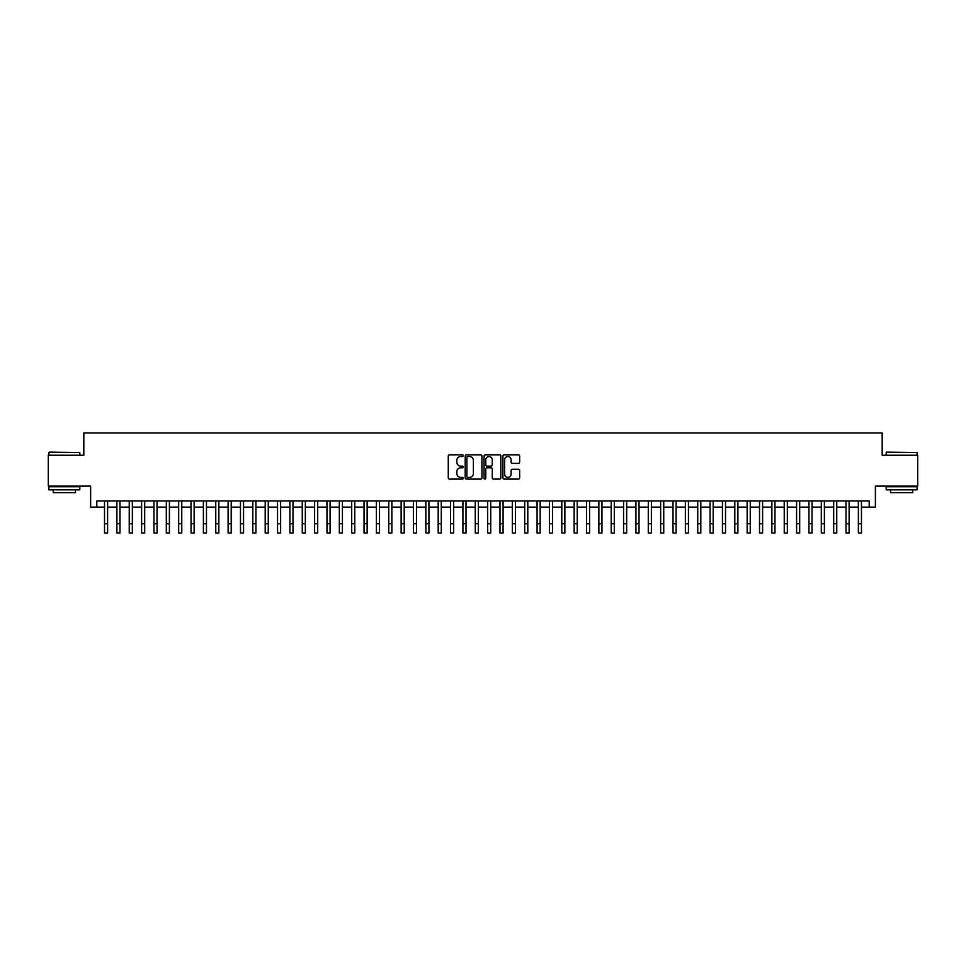 <?xml version="1.0" encoding="UTF-8"?>
<svg xmlns="http://www.w3.org/2000/svg" width="966" height="966" viewBox="0 0 966 966"><rect width="100%" height="100%" fill="white"/><g stroke="black" fill="none" stroke-linecap="round" stroke-linejoin="round"><path stroke-width="1.45" d="M463.233 455.686A0.845 0.845 0 0 0 462.376 454.829L449.492 454.829A1.208 1.208 0 0 0 448.272 456.049L448.272 477.88A1.208 1.208 0 0 0 449.492 479.1L462.376 479.1A0.845 0.845 0 0 0 463.233 478.242A0.845 0.845 0 0 0 462.376 477.397L460.71 477.397A3.876 3.876 0 0 1 456.833 473.521L456.833 471.698A3.876 3.876 0 0 1 460.71 467.81L462.376 467.81A0.845 0.845 0 0 0 463.233 466.964A0.845 0.845 0 0 0 462.376 466.119L460.71 466.119A3.876 3.876 0 0 1 456.833 462.231L456.833 460.42A3.876 3.876 0 0 1 460.71 456.532L462.376 456.532A0.845 0.845 0 0 0 463.233 455.686M518.452 463.39A1.208 1.208 0 0 0 519.66 462.171L519.66 456.049A1.208 1.208 0 0 0 518.452 454.829L504.131 454.829A1.208 1.208 0 0 0 502.924 456.049L502.924 477.88A1.208 1.208 0 0 0 504.131 479.1L518.452 479.1A1.208 1.208 0 0 0 519.66 477.88L519.66 470.478A1.208 1.208 0 0 0 518.452 469.271L512.33 469.271A1.208 1.208 0 0 0 511.111 470.478L511.111 474.149A3.248 3.248 0 0 1 507.862 477.397A3.248 3.248 0 0 1 504.626 474.149L504.626 459.78A3.248 3.248 0 0 1 507.862 456.532A3.248 3.248 0 0 1 511.111 459.78L511.111 462.171A1.208 1.208 0 0 0 512.33 463.39L518.452 463.39M96.805 507.126L96.805 500.956L869.195 500.956L869.195 507.126L875.377 507.126L875.377 486.115L917.7 486.115L917.7 455.228L882.175 455.228L882.175 432.985L83.825 432.985L83.825 455.228L48.3 455.228L48.3 486.115L90.623 486.115L90.623 507.126L104.533 507.126M481.937 456.049A1.208 1.208 0 0 0 480.73 454.829L466.409 454.829A1.208 1.208 0 0 0 465.201 456.049L465.201 477.88A1.208 1.208 0 0 0 466.409 479.1L480.73 479.1A1.208 1.208 0 0 0 481.937 477.88L481.937 456.049M485.27 454.829L499.591 454.829A1.208 1.208 0 0 1 500.799 456.049L500.799 477.88A1.208 1.208 0 0 1 499.591 479.1L493.457 479.1A1.208 1.208 0 0 1 492.249 477.88L492.249 469.029A1.208 1.208 0 0 0 491.042 467.81L486.973 467.81A1.208 1.208 0 0 0 485.765 469.029L485.765 478.242A0.845 0.845 0 0 1 484.908 479.1A0.845 0.845 0 0 1 484.063 478.242L484.063 456.049A1.208 1.208 0 0 1 485.27 454.829M107.624 507.126L116.886 507.126M119.977 507.126L129.251 507.126M132.33 507.126L141.604 507.126M144.695 507.126L153.968 507.126M157.047 507.126L166.321 507.126M169.412 507.126L178.674 507.126M181.765 507.126L191.039 507.126M194.13 507.126L203.391 507.126M206.483 507.126L215.756 507.126M218.847 507.126L228.109 507.126M231.2 507.126L240.474 507.126M243.565 507.126L252.826 507.126M255.918 507.126L265.191 507.126M268.27 507.126L277.544 507.126M280.635 507.126L289.909 507.126M292.988 507.126L302.261 507.126M305.353 507.126L314.614 507.126M317.705 507.126L326.979 507.126M330.07 507.126L339.332 507.126M342.423 507.126L351.696 507.126M354.788 507.126L364.049 507.126M367.14 507.126L376.414 507.126M379.505 507.126L388.767 507.126M391.858 507.126L401.132 507.126M404.211 507.126L413.484 507.126M416.575 507.126L425.849 507.126M428.928 507.126L438.202 507.126M441.293 507.126L450.554 507.126M453.646 507.126L462.919 507.126M466.01 507.126L475.272 507.126M478.363 507.126L487.637 507.126M490.728 507.126L499.99 507.126M503.081 507.126L512.354 507.126M515.446 507.126L524.707 507.126M527.798 507.126L537.072 507.126M540.151 507.126L549.425 507.126M552.516 507.126L561.789 507.126M564.869 507.126L574.142 507.126M577.233 507.126L586.495 507.126M589.586 507.126L598.86 507.126M601.951 507.126L611.212 507.126M614.304 507.126L623.577 507.126M626.668 507.126L635.93 507.126M639.021 507.126L648.295 507.126M651.386 507.126L660.647 507.126M663.739 507.126L673.012 507.126M676.091 507.126L685.365 507.126M688.456 507.126L697.73 507.126M700.809 507.126L710.082 507.126M713.174 507.126L722.435 507.126M725.526 507.126L734.8 507.126M737.891 507.126L747.153 507.126M750.244 507.126L759.518 507.126M762.609 507.126L771.87 507.126M774.961 507.126L784.235 507.126M787.326 507.126L796.588 507.126M799.679 507.126L808.953 507.126M812.032 507.126L821.305 507.126M824.396 507.126L833.67 507.126M836.749 507.126L846.023 507.126M849.114 507.126L858.376 507.126M861.467 507.126L869.195 507.126M467.749 456.532A0.845 0.845 0 0 0 466.892 457.377L466.892 476.552A0.845 0.845 0 0 0 467.749 477.397L469.5 477.397A3.876 3.876 0 0 0 473.388 473.521L473.388 460.42A3.876 3.876 0 0 0 469.5 456.532L467.749 456.532M492.249 459.84A3.248 3.248 0 0 0 489.001 456.592A3.248 3.248 0 0 0 485.765 459.84L485.765 464.9A1.208 1.208 0 0 0 486.973 466.119L491.042 466.119A1.208 1.208 0 0 0 492.249 464.9L492.249 459.84M104.533 523.753L107.624 523.753L107.624 533.015L104.533 533.015L104.533 500.956M107.624 523.753L107.624 500.956M49.29 452.136L79.816 452.511L49.29 452.136M64.36 489.822L48.916 489.822L48.916 486.743L79.816 486.743L79.816 489.822L64.36 489.822M75.493 489.822L75.493 492.672L53.239 492.672L53.239 489.822M886.559 452.136L917.084 452.511L886.559 452.136M901.64 489.822L886.184 489.822L886.184 486.743L917.084 486.743L917.084 489.822L901.64 489.822M912.761 489.822L912.761 492.672L890.507 492.672L890.507 489.822M116.886 523.753L119.977 523.753L119.977 533.015L116.886 533.015L116.886 500.956M119.977 523.753L119.977 500.956M129.251 523.753L132.33 523.753L132.33 533.015L129.251 533.015L129.251 500.956M132.33 523.753L132.33 500.956M141.604 523.753L144.695 523.753L144.695 533.015L141.604 533.015L141.604 500.956M144.695 523.753L144.695 500.956M153.968 523.753L157.047 523.753L157.047 533.015L153.968 533.015L153.968 500.956M157.047 523.753L157.047 500.956M166.321 523.753L169.412 523.753L169.412 533.015L166.321 533.015L166.321 500.956M169.412 523.753L169.412 500.956M178.674 523.753L181.765 523.753L181.765 533.015L178.674 533.015L178.674 500.956M181.765 523.753L181.765 500.956M191.039 523.753L194.13 523.753L194.13 533.015L191.039 533.015L191.039 500.956M194.13 523.753L194.13 500.956M203.391 523.753L206.483 523.753L206.483 533.015L203.391 533.015L203.391 500.956M206.483 523.753L206.483 500.956M215.756 523.753L218.847 523.753L218.847 533.015L215.756 533.015L215.756 500.956M218.847 523.753L218.847 500.956M228.109 523.753L231.2 523.753L231.2 533.015L228.109 533.015L228.109 500.956M231.2 523.753L231.2 500.956M240.474 523.753L243.565 523.753L243.565 533.015L240.474 533.015L240.474 500.956M243.565 523.753L243.565 500.956M252.826 523.753L255.918 523.753L255.918 533.015L252.826 533.015L252.826 500.956M255.918 523.753L255.918 500.956M265.191 523.753L268.27 523.753L268.27 533.015L265.191 533.015L265.191 500.956M268.27 523.753L268.27 500.956M277.544 523.753L280.635 523.753L280.635 533.015L277.544 533.015L277.544 500.956M280.635 523.753L280.635 500.956M289.909 523.753L292.988 523.753L292.988 533.015L289.909 533.015L289.909 500.956M292.988 523.753L292.988 500.956M302.261 523.753L305.353 523.753L305.353 533.015L302.261 533.015L302.261 500.956M305.353 523.753L305.353 500.956M314.614 523.753L317.705 523.753L317.705 533.015L314.614 533.015L314.614 500.956M317.705 523.753L317.705 500.956M326.979 523.753L330.07 523.753L330.07 533.015L326.979 533.015L326.979 500.956M330.07 523.753L330.07 500.956M339.332 523.753L342.423 523.753L342.423 533.015L339.332 533.015L339.332 500.956M342.423 523.753L342.423 500.956M351.696 523.753L354.788 523.753L354.788 533.015L351.696 533.015L351.696 500.956M354.788 523.753L354.788 500.956M364.049 523.753L367.14 523.753L367.14 533.015L364.049 533.015L364.049 500.956M367.14 523.753L367.14 500.956M376.414 523.753L379.505 523.753L379.505 533.015L376.414 533.015L376.414 500.956M379.505 523.753L379.505 500.956M388.767 523.753L391.858 523.753L391.858 533.015L388.767 533.015L388.767 500.956M391.858 523.753L391.858 500.956M401.132 523.753L404.211 523.753L404.211 533.015L401.132 533.015L401.132 500.956M404.211 523.753L404.211 500.956M413.484 523.753L416.575 523.753L416.575 533.015L413.484 533.015L413.484 500.956M416.575 523.753L416.575 500.956M425.849 523.753L428.928 523.753L428.928 533.015L425.849 533.015L425.849 500.956M428.928 523.753L428.928 500.956M438.202 523.753L441.293 523.753L441.293 533.015L438.202 533.015L438.202 500.956M441.293 523.753L441.293 500.956M450.554 523.753L453.646 523.753L453.646 533.015L450.554 533.015L450.554 500.956M453.646 523.753L453.646 500.956M462.919 523.753L466.01 523.753L466.01 533.015L462.919 533.015L462.919 500.956M466.01 523.753L466.01 500.956M475.272 523.753L478.363 523.753L478.363 533.015L475.272 533.015L475.272 500.956M478.363 523.753L478.363 500.956M487.637 523.753L490.728 523.753L490.728 533.015L487.637 533.015L487.637 500.956M490.728 523.753L490.728 500.956M499.99 523.753L503.081 523.753L503.081 533.015L499.99 533.015L499.99 500.956M503.081 523.753L503.081 500.956M512.354 523.753L515.446 523.753L515.446 533.015L512.354 533.015L512.354 500.956M515.446 523.753L515.446 500.956M524.707 523.753L527.798 523.753L527.798 533.015L524.707 533.015L524.707 500.956M527.798 523.753L527.798 500.956M537.072 523.753L540.151 523.753L540.151 533.015L537.072 533.015L537.072 500.956M540.151 523.753L540.151 500.956M549.425 523.753L552.516 523.753L552.516 533.015L549.425 533.015L549.425 500.956M552.516 523.753L552.516 500.956M561.789 523.753L564.869 523.753L564.869 533.015L561.789 533.015L561.789 500.956M564.869 523.753L564.869 500.956M574.142 523.753L577.233 523.753L577.233 533.015L574.142 533.015L574.142 500.956M577.233 523.753L577.233 500.956M586.495 523.753L589.586 523.753L589.586 533.015L586.495 533.015L586.495 500.956M589.586 523.753L589.586 500.956M598.86 523.753L601.951 523.753L601.951 533.015L598.86 533.015L598.86 500.956M601.951 523.753L601.951 500.956M611.212 523.753L614.304 523.753L614.304 533.015L611.212 533.015L611.212 500.956M614.304 523.753L614.304 500.956M623.577 523.753L626.668 523.753L626.668 533.015L623.577 533.015L623.577 500.956M626.668 523.753L626.668 500.956M635.93 523.753L639.021 523.753L639.021 533.015L635.93 533.015L635.93 500.956M639.021 523.753L639.021 500.956M648.295 523.753L651.386 523.753L651.386 533.015L648.295 533.015L648.295 500.956M651.386 523.753L651.386 500.956M660.647 523.753L663.739 523.753L663.739 533.015L660.647 533.015L660.647 500.956M663.739 523.753L663.739 500.956M673.012 523.753L676.091 523.753L676.091 533.015L673.012 533.015L673.012 500.956M676.091 523.753L676.091 500.956M685.365 523.753L688.456 523.753L688.456 533.015L685.365 533.015L685.365 500.956M688.456 523.753L688.456 500.956M697.73 523.753L700.809 523.753L700.809 533.015L697.73 533.015L697.73 500.956M700.809 523.753L700.809 500.956M710.082 523.753L713.174 523.753L713.174 533.015L710.082 533.015L710.082 500.956M713.174 523.753L713.174 500.956M722.435 523.753L725.526 523.753L725.526 533.015L722.435 533.015L722.435 500.956M725.526 523.753L725.526 500.956M734.8 523.753L737.891 523.753L737.891 533.015L734.8 533.015L734.8 500.956M737.891 523.753L737.891 500.956M747.153 523.753L750.244 523.753L750.244 533.015L747.153 533.015L747.153 500.956M750.244 523.753L750.244 500.956M759.518 523.753L762.609 523.753L762.609 533.015L759.518 533.015L759.518 500.956M762.609 523.753L762.609 500.956M771.87 523.753L774.961 523.753L774.961 533.015L771.87 533.015L771.87 500.956M774.961 523.753L774.961 500.956M784.235 523.753L787.326 523.753L787.326 533.015L784.235 533.015L784.235 500.956M787.326 523.753L787.326 500.956M796.588 523.753L799.679 523.753L799.679 533.015L796.588 533.015L796.588 500.956M799.679 523.753L799.679 500.956M808.953 523.753L812.032 523.753L812.032 533.015L808.953 533.015L808.953 500.956M812.032 523.753L812.032 500.956M821.305 523.753L824.396 523.753L824.396 533.015L821.305 533.015L821.305 500.956M824.396 523.753L824.396 500.956M833.67 523.753L836.749 523.753L836.749 533.015L833.67 533.015L833.67 500.956M836.749 523.753L836.749 500.956M846.023 523.753L849.114 523.753L849.114 533.015L846.023 533.015L846.023 500.956M849.114 523.753L849.114 500.956M858.376 523.753L861.467 523.753L861.467 533.015L858.376 533.015L858.376 500.956M861.467 523.753L861.467 500.956M48.916 455.228L48.916 452.511M55.968 486.743L55.968 486.115M72.764 486.743L72.764 486.115M79.816 455.228L79.816 452.511M886.184 455.228L886.184 452.511M893.236 486.743L893.236 486.115M910.032 486.743L910.032 486.115M917.084 455.228L917.084 452.511"/></g></svg>
